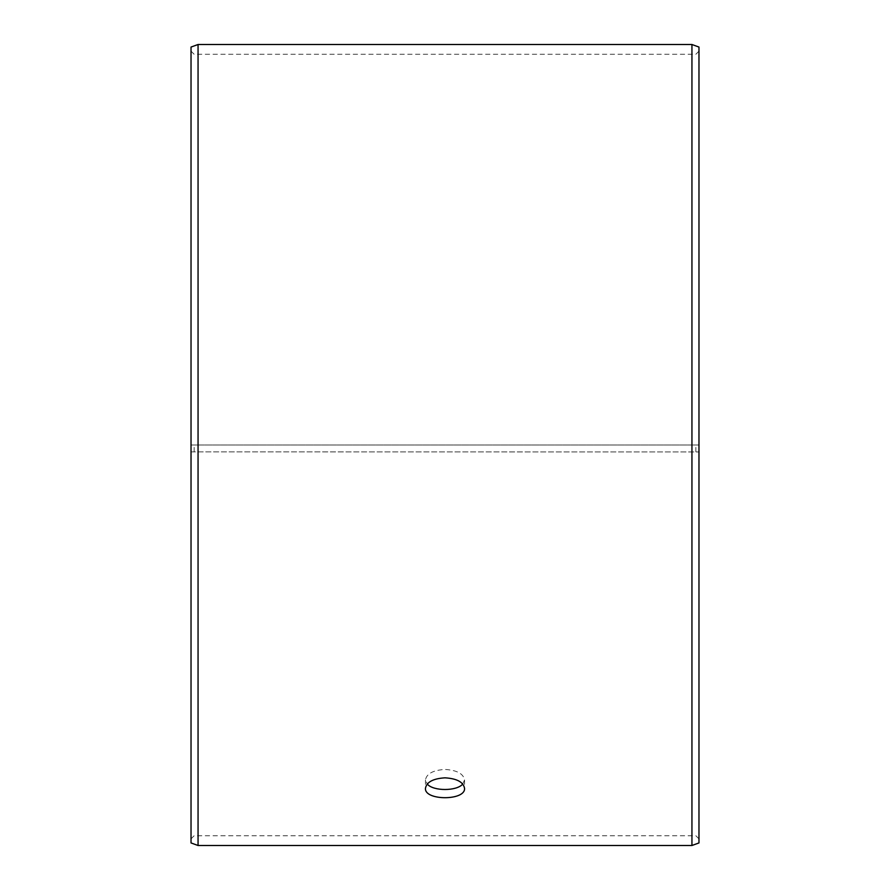 <?xml version="1.0" encoding="UTF-8"?>
<svg xmlns="http://www.w3.org/2000/svg" width="890" height="890" viewBox="0 0 890 890"><rect width="100%" height="100%" fill="white"/><g stroke="black" fill="none" stroke-linecap="round" stroke-linejoin="round"><path stroke-width="0.67" stroke-dasharray="4.45 3.34" d="M191.027 451.875L698.973 451.942L191.027 451.875L191.027 838.858L191.027 51.142L191.027 445L698.973 445L191.027 445L191.027 47.059M194.154 451.82L194.154 445M191.027 451.942L191.027 842.941M198.058 451.986L198.058 845.5M198.058 44.5L198.058 445M698.973 451.942L698.973 842.941M698.973 47.059L698.973 451.875M691.942 451.986L691.942 845.5M691.942 44.5L691.942 445M695.846 451.82L695.846 445M462.767 784.034L464.536 779.918C463.39 773.677 456.882 770.184 445 769.438C433.13 770.184 426.622 773.677 425.464 779.918L427.233 784.034M698.973 51.142L695.846 54.268L194.154 54.268L191.027 51.142M698.973 838.858L695.846 835.732L194.154 835.732L191.027 838.858M425.464 779.918L425.464 788.295M464.536 779.918L464.536 788.295"/><path stroke-width="1.33" d="M191.027 842.941L191.027 47.059L198.058 44.5L198.058 845.5L191.027 842.941M691.942 44.5L691.942 845.5L698.973 842.941L698.973 47.059L691.942 44.5L198.058 44.5M427.233 784.034C433.163 791.321 456.848 791.31 462.767 784.034M445 777.827C456.87 778.561 463.378 782.054 464.536 788.295C465.737 800.833 424.252 800.833 425.464 788.295C426.61 782.054 433.118 778.561 445 777.827M691.942 845.5L198.058 845.5"/></g></svg>
